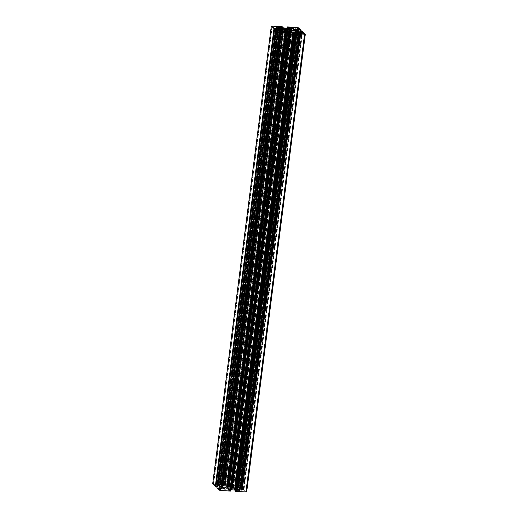 <?xml version="1.0" encoding="UTF-8"?>
<svg xmlns="http://www.w3.org/2000/svg" width="518" height="518" viewBox="0 0 518 518"><rect width="100%" height="100%" fill="white"/><g stroke="black" fill="none" stroke-linecap="round" stroke-linejoin="round"><path stroke-width="0.39" stroke-dasharray="2.59 1.94" d="M277.234 27.674L218.732 485.489L277.37 27.719M290.358 29.681L231.831 486.583L232.569 486.59A2.363 0.505 -172.7 0 1 232.323 486.311A2.363 0.505 -172.7 0 1 232.44 486.182L232.912 486.059A2.363 0.505 -172.7 0 1 234.537 486.085L292.916 30.322M295.364 32.505L236.732 490.209A2.363 0.505 -172.7 0 1 235.949 489.763L235.101 489.659A3.212 0.693 -172.7 0 0 235.276 489.879L293.913 32.116M281.086 29.468L222.611 486.525L222.125 486.331A2.363 0.505 -172.7 0 1 220.325 486.137L219.515 485.936A2.363 0.505 -172.7 0 1 218.732 485.489M281.352 32.653L222.941 488.597A2.363 0.505 -172.7 0 1 224.566 488.623L224.553 488.435A3.212 0.693 -172.7 0 0 223.646 488.364L282.291 30.601M286.169 31.417L227.531 489.18A3.212 0.693 -172.7 0 1 227.778 489.348A3.212 0.693 -172.7 0 1 227.829 489.406L231.164 489.62L230.257 488.759A3.781 0.809 -172.7 0 1 226.178 487.749L222.759 487.529L223.646 488.364M297.979 32.841L239.342 490.604L239.75 490.818A3.212 0.693 -172.7 0 1 237.827 490.65L236.046 491.045L236.435 491.297L295.079 33.534M293.162 28.14L234.667 485.949L293.311 28.186M277.13 28.14L218.492 485.91L277.201 28.14M299.501 32.161L240.87 489.86L241.537 489.899L299.961 33.845L241.472 490.378A3.212 0.693 7.3 0 0 241.369 490.216A3.212 0.693 7.3 0 0 240.792 489.899L299.436 32.135M295.649 29.15L237.004 486.914A2.363 0.505 -172.7 0 0 236.927 486.758A2.363 0.505 -172.7 0 0 236.758 486.642L295.312 29.442L236.745 486.622L237.497 486.642A3.212 0.693 -172.7 0 1 237.743 486.81A3.212 0.693 -172.7 0 1 237.853 487.024A3.212 0.693 -172.7 0 1 237.82 487.101L241.569 487.865L300.2 30.115L241.569 487.865M281.242 31.358L222.617 489.141L221.859 489.121A3.212 0.693 -172.7 0 1 221.51 488.739A3.212 0.693 -172.7 0 1 221.542 488.662L217.793 487.898L276.437 30.141M285.547 31.928L227.124 489.633L226.45 489.704A2.363 0.505 -172.7 0 1 224.825 489.678L283.463 31.915M227.531 489.18L226.787 489.18A2.363 0.505 -172.7 0 1 226.962 489.296A2.363 0.505 -172.7 0 1 227.039 489.452A2.363 0.505 -172.7 0 1 226.916 489.581M295.513 29.39L237.089 487.095L236.415 487.166A2.363 0.505 -172.7 0 1 234.796 487.14L234.809 487.328A3.212 0.693 -172.7 0 0 235.709 487.399L294.25 30.407M282.724 28.121L224.087 485.884A3.212 0.693 -172.7 0 1 224.152 485.942A3.212 0.693 -172.7 0 1 224.255 486.104L223.413 486.001A2.363 0.505 -172.7 0 0 223.336 485.89A2.363 0.505 -172.7 0 0 222.63 485.554L281.151 28.704M298.368 32.977L239.84 489.827A2.363 0.505 -172.7 0 1 240.553 490.164A2.363 0.505 -172.7 0 1 240.63 490.281L299.106 33.793M296.179 32.647L237.542 490.416L236.732 490.209M239.342 490.604A2.363 0.505 -172.7 0 1 237.542 490.416M278.147 28.231L219.515 485.936M280.335 28.548L221.821 485.353L222.63 485.554M278.542 28.328L220.02 485.159A2.363 0.505 -172.7 0 1 221.821 485.353M295.059 29.403L236.415 487.166M291.045 28.71L232.44 486.182M291.336 29.999L232.912 486.059M285.088 31.941L226.45 489.704M281.073 31.248L222.267 488.668L222.941 488.597M222.598 489.121A2.363 0.505 -172.7 0 1 222.351 488.85A2.363 0.505 -172.7 0 1 222.475 488.714M285.625 30.05L227.046 487.347L226.638 487.244L227.512 487.224A2.836 0.609 -172.7 0 1 228.509 487.179L229.416 487.237A2.836 0.609 -172.7 0 1 230.665 487.425L231.475 487.626A2.836 0.609 -172.7 0 1 232.239 487.937L232.478 488.17A2.836 0.609 -172.7 0 1 232.491 488.241A2.836 0.609 -172.7 0 1 232.317 488.416L231.844 488.539A2.836 0.609 -172.7 0 1 230.847 488.584L229.94 488.526A2.836 0.609 -172.7 0 1 228.697 488.338L227.881 488.137A2.836 0.609 -172.7 0 1 227.117 487.826L226.878 487.6A2.836 0.609 -172.7 0 1 226.865 487.522A2.836 0.609 -172.7 0 1 227.046 487.347M285.489 30.044L226.878 487.6M286.512 30.484L227.881 488.137M285.761 30.063L227.117 487.826M288.584 30.763L229.94 488.526M287.335 30.575L228.697 488.338M290.488 30.776L231.844 488.539M289.471 30.925L230.847 488.584M291.103 30.549L232.478 488.17M290.928 30.866L232.317 488.416M289.996 30.815L231.475 487.626M290.792 30.853L232.239 487.937M287.904 30.672L229.416 487.237M289.148 30.905L230.665 487.425M286.972 29.189L228.334 486.952L227.421 486.098L224.087 485.884M284.615 29.791L225.971 487.555A3.781 0.809 -172.7 0 1 225.932 487.399A3.781 0.809 -172.7 0 1 228.334 486.952M285.955 29.196L227.421 486.098M287.743 29.241L229.105 487.004A3.781 0.809 -172.7 0 1 233.178 488.014L236.596 488.234L235.709 487.399M291.822 30.251L233.178 488.014M295.241 30.471L236.596 488.234M290.579 31.902L231.934 489.665L235.276 489.879M292.029 30.445L233.385 488.209A3.781 0.809 -172.7 0 1 233.43 488.364A3.781 0.809 -172.7 0 1 231.028 488.811L231.934 489.665M289.666 31.048L231.028 488.811M281.404 29.766L222.759 487.529M304.364 34.13L245.726 491.893L236.435 491.297M245.726 491.893L243.175 489.497L301.534 33.948M300.99 31.786L242.359 489.445L243.175 489.497M242.359 489.445L300.9 31.708L242.256 489.458M241.537 489.899L242.508 489.75L242.262 489.471M299.954 33.845L241.33 490.391L299.818 33.838M299.249 33.8L240.766 490.326L241.33 490.391M295.467 31.462L236.752 489.238L237.231 489.432A2.363 0.505 -172.7 0 1 239.031 489.627L239.84 489.827M295.273 32.414L236.765 489.257L295.292 32.42M236.823 489.225A3.212 0.693 -172.7 0 1 237.697 489.264L236.804 488.429L233.385 488.209M235.949 489.763L294.587 31.999M234.537 486.085L293.052 30.329L234.667 485.949M291.09 29.902L232.582 486.596L291.213 28.82M231.831 486.583A3.212 0.693 -172.7 0 1 231.533 486.363L228.192 486.149L229.105 487.004M293.182 30.342L234.66 487.276M297.513 29.448L239.089 485.528L241.563 487.859M239.089 485.528L229.519 484.913L288.17 27.156L229.519 484.913M288.384 27.363L229.526 484.919M229.746 485.126L288.558 27.402M291.11 28.017L232.472 485.78L229.914 485.165M232.472 485.78L291.336 28.063M234.518 485.903A3.212 0.693 7.3 0 0 232.692 485.826M218.59 485.437L218.026 485.372L276.67 27.609M222.533 486.538A3.212 0.693 -172.7 0 1 221.665 486.499L222.552 487.334L225.971 487.555M220.02 485.159L219.613 484.945A3.212 0.693 -172.7 0 1 221.536 485.113L223.316 484.719L222.921 484.466L281.533 26.955M272.261 26.211L213.636 483.87L222.921 484.466M213.636 483.87L216.181 486.266L274.825 28.503M275.641 28.555L216.997 486.318L216.181 486.266M216.997 486.318L275.738 28.548L216.848 486.013L218.492 485.91M218.026 485.372L276.47 28.101L217.89 485.385A3.212 0.693 7.3 0 0 218.564 485.865M224.695 488.61L283.093 32.77L224.695 488.61M278.911 32.472L220.273 490.235L217.8 487.904L276.431 30.135M220.273 490.235L229.837 490.85L288.468 33.1M288.228 33.094L229.83 490.844L288.481 33.087M229.616 490.637L288.053 33.087M285.437 32.919L226.89 489.983L229.442 490.598M226.89 489.983L285.211 32.906M283.391 32.789L224.838 489.86A3.212 0.693 7.3 0 0 226.664 489.937M224.838 489.86L283.236 32.776M224.825 489.678L283.223 32.776L224.689 489.814M217.003 486.531L218.136 486.564L217.689 486.124L218.039 486.065L221.024 486.603L222.734 488.118L220.48 488.364L219.198 487.749L216.854 487.716M276.638 29.908L218.136 486.564L276.625 29.908M212.723 483.721L223.193 484.291L224.417 484.965L222.313 484.945L222.785 485.295L227.661 485.988L231.74 485.826L229.034 485.249L228.516 484.764L228.924 484.66L238.74 485.288L239.892 485.573L242.515 488.04L237.684 487.354L236.629 487.652L237.244 488.364L238.338 489.16L240.404 489.639L241.666 489.639L241.394 489.173L244.036 489.471L246.652 491.932L305.296 34.169M235.03 490.086L237.05 490.818L234.952 490.786M230.84 490.999L227.622 489.944L231.002 489.763M280.756 29.636L222.112 487.399M275.913 29.966L217.275 487.729M286.305 28.225L227.661 485.988M287.568 27.001L228.93 484.764M282.064 26.651L223.426 484.414M295.888 30.601L237.244 488.364M302.195 31.65L243.551 489.413M300.725 30.271L242.087 488.034M289.07 33.236L230.432 490.999M297.552 32.828L239.031 489.627M278.969 28.373L220.325 486.137M286.836 28.38L228.192 486.149M290.041 29.604L231.533 486.363M295.221 32.401L236.804 488.429M296.335 31.501L237.697 489.264M289.808 31.851L231.164 489.62M286.467 31.637L227.829 489.406M281.196 29.571L222.552 487.334M280.303 28.736L221.665 486.499M284.563 31.974L226.178 487.749M288.791 31.786L230.257 488.759M286.059 30.206L227.512 487.224M286.998 30.607L228.509 487.179M285.658 30.057L227.111 487.127M285.282 29.481L226.638 487.244M287.775 30.653L229.299 487.127M287.03 29.306L228.393 487.069M290.352 29.804L231.708 487.567M289.374 30.918L230.899 487.367M291.576 30.432L232.932 488.196M291.304 30.413L232.692 487.969M290.889 30.873L232.252 488.636M291.362 30.756L232.718 488.519M288.701 30.873L230.063 488.636M289.607 30.931L230.97 488.694M286.292 30.432L227.648 488.196M287.101 30.633L228.457 488.396M285.068 29.804L226.424 487.567M285.308 30.031L226.664 487.794M281.144 32.64L222.74 488.545M280.911 30.905L222.267 488.668M285.288 31.993L226.651 489.756M285.761 31.87L227.124 489.633M291.135 29.921L232.711 486.007M290.876 28.367L232.239 486.13M295.26 29.455L236.622 487.218M295.733 29.332L237.089 487.095M281.391 27.758L222.746 485.521M280.445 28.555L221.937 485.321M278.036 28.205L219.399 485.968M278.852 28.406L220.208 486.169M298.601 32.032L239.964 489.795M297.662 32.835L239.148 489.594M295.254 32.479L236.609 490.242M296.063 32.679L237.425 490.442M294.444 31.954L235.807 489.717M281.235 28.743L222.591 486.506M283.191 30.672L224.553 488.435M298.446 33.016L239.808 490.779M237.497 486.642L296.141 28.878M280.18 30.899L221.542 488.662L280.18 30.899M281.876 29.617L223.413 486.001M293.434 29.377L234.796 487.14M293.35 30.348L234.809 487.328M293.719 32.103L235.101 489.659L293.719 32.103M282.731 29.668L224.255 486.104L282.731 29.668M282.964 32.757L224.566 488.623M281.831 26.528L223.193 484.291M213.371 483.663L272.015 25.9M242.515 488.04L300.997 31.468L242.508 488.034M239.892 485.573L298.53 27.81M287.561 26.897L228.924 484.66M238.74 485.288L297.384 27.525M302.674 31.708L244.036 489.471M222.034 487.438L280.685 29.668M280.458 30.607L221.95 487.347M280.419 30.62L221.911 487.328M279.662 30.633L221.238 486.693M279.435 30.62L221.024 486.603M277.752 29.979L219.308 486.182M277.389 29.96L218.952 486.124M276.638 28.658L218.039 486.065M276.347 28.386L217.709 486.156M276.47 29.902L217.961 486.59M275.576 29.947L216.932 487.71M217.184 487.639L275.816 29.96L217.184 487.652M275.913 29.863L217.269 487.626M277.836 29.986L219.198 487.749M278.121 30.057L219.483 487.82M278.548 30.458L219.904 488.221M279.118 30.601L220.48 488.364M280.031 30.659L221.393 488.422M280.316 30.646L221.678 488.409M281.313 30.394L222.669 488.157M281.352 30.374L222.714 488.085M286.027 28.173L227.389 485.936M286.098 28.179L227.454 485.942M286.448 28.205L227.81 485.968M286.506 28.205L227.862 485.968M289.038 28.367L230.4 486.13M289.322 28.354L230.685 486.117M290.313 28.101L231.675 485.865M290.352 28.082L231.721 485.793M290.074 28.16L231.481 485.56M289.458 28.315L230.905 485.418M287.866 28.289L229.319 485.321M287.574 28.27L229.034 485.249M287.004 28.237L228.516 484.764L286.998 28.237M287.244 26.981L228.6 484.744M287.471 26.994L228.839 484.68L287.464 26.994M281.973 26.567L223.336 484.33M282.394 26.671L223.757 484.434M282.537 26.703L223.899 484.472M224.417 484.965L282.97 27.914L224.411 484.952M282.802 27.875L224.242 484.997M281.255 27.473L222.656 484.893M280.97 27.214L222.326 484.977M281.209 27.441L222.572 485.204M281.429 27.532L222.785 485.295M283.139 27.959L224.501 485.722M283.495 28.011L224.857 485.774M295.953 30.62L237.315 488.332M296.05 30.653L237.412 488.416M296.089 30.672L237.445 488.435M296.762 31.307L238.118 489.07M296.976 31.397L238.338 489.16M298.692 31.818L240.048 489.581M299.048 31.876L240.404 489.639M299.961 31.935L241.317 489.698M300.285 31.902L241.653 489.614M299.812 31.922L241.226 489.212M300.039 31.41L241.394 489.173M301.962 31.533L243.324 489.296M302.104 31.566L243.466 489.329M302.531 31.669L243.894 489.432M300.913 31.462L242.424 488.053M300.673 31.449L242.171 488.118L300.68 31.449M300.595 31.443L242.087 488.137M298.608 31.799L240.164 488.014M298.316 31.727L239.879 487.943M297.863 31.611L239.452 487.542M297.287 31.468L238.882 487.399M296.425 30.989L237.969 487.341M296.173 30.756L237.684 487.354M295.318 29.947L236.687 487.606M295.286 29.915L236.642 487.678L295.266 29.882M287.509 32.608L228.962 489.633M287.225 32.589L228.678 489.646M286.312 32.239L227.687 489.899M286.279 32.207L227.635 489.97M286.519 32.44L227.881 490.203M287.095 32.582L228.457 490.345M288.681 32.679L230.037 490.442M288.966 32.751L230.329 490.514M293.758 33.003L235.114 490.773M295.344 33.107L236.7 490.87M295.668 33.081L237.03 490.786M295.389 33.107L236.791 490.559M295.163 33.094L236.571 490.468M295.759 32.602L237.231 489.432M280.769 28.568L222.125 486.331M226.774 489.16L285.34 31.98L226.787 489.18M222.546 489.16L281.028 32.634M280.542 32.608L222.054 489.16M221.859 489.121L280.342 32.595M221.367 488.61L279.785 32.556M279.118 32.511L220.694 488.565M277.622 31.255L219.088 488.17M277.415 31.061L218.887 487.975M276.521 30.219L217.897 487.878M218.713 487.93L277.26 30.912M288.371 33.107L229.733 490.87M220.441 490.274L279.085 32.511M287.283 33.035L228.671 490.546M285.638 32.932L227.065 490.151M236.817 486.603L295.454 28.84M295.946 28.84L237.302 486.603M296.458 29.345L237.82 487.101L296.458 29.338M237.995 487.153L296.633 29.39M297.306 29.435L238.662 487.198M298.912 29.83L240.268 487.593M299.113 30.025L240.475 487.788M300.103 30.122L241.466 487.885M240.65 487.833L299.287 30.07M288.254 27.234L229.629 484.893M238.915 485.489L297.338 29.435M289.329 27.454L230.685 485.217M290.935 27.849L232.291 485.612M219.833 485.126L278.36 28.283M219.535 484.965L278.056 28.14L219.554 484.984M219.613 484.945L278.25 27.182M280.173 27.35L221.536 485.113M280.335 27.337L221.691 485.101L280.329 27.344M280.128 27.344L221.51 484.926M281.08 26.923L222.442 484.686M281.85 26.975L223.213 484.738M281.708 26.962L223.096 484.505M223.31 484.712L281.947 26.968L223.316 484.719M274.65 28.458L216.012 486.227M213.533 483.896L272.177 26.133L213.533 483.89M275.505 28.548L216.893 486.098M276.463 28.101L217.825 485.865M239.523 490.643L298.167 32.874M239.75 490.818L298.303 33.741M296.451 33.035L237.827 490.65M237.671 490.669L296.309 32.906L237.665 490.663M296.49 33.074L237.846 490.837M295.525 33.566L236.92 491.077M294.774 33.366L236.15 491.025M294.904 33.495L236.266 491.258M236.046 491.051L294.69 33.288L236.046 491.045M301.709 33.961L243.35 489.542M245.823 491.867L304.461 34.123L245.83 491.88M301.107 31.902L242.469 489.665M283.34 30.724L224.702 488.487M285.489 31.378L226.845 489.141M285.975 31.378L227.331 489.141M282.588 29.662L224.119 486.117M282.025 29.623L223.556 486.046M280.95 28.6L222.313 486.363M293.881 31.883L235.243 489.646M295.571 32.556L237.05 489.4M291.025 29.882L232.511 486.622M290.553 29.733L232.025 486.622M277.234 28.127L218.596 485.89M285.677 31.689L227.039 489.452M290.961 28.548L232.323 486.311M280.996 31.086L222.351 488.85M285.509 29.759L226.865 487.522M291.135 30.478L232.491 488.241M284.55 29.785L225.932 487.399M291.893 31.986L233.43 488.364M276.334 28.36L217.689 486.124M281.371 30.348L222.734 488.118M290.378 28.056L231.74 485.826M280.95 27.182L222.313 484.945M300.31 31.876L241.666 489.639M299.799 31.922L241.22 489.199M286.26 32.174L227.622 489.944M295.687 33.055L237.05 490.818M279.947 32.569L221.51 488.739M281.093 32.64L222.617 489.141M296.477 29.358L237.853 487.024M280.076 27.331L221.464 484.835M275.453 28.542L216.848 486.013M296.471 33.625L237.891 490.928M300.906 33.91L242.508 489.75M299.404 32.11L240.766 489.873M298.374 33.748L239.821 490.799M281.151 29.532L222.611 486.525"/><path stroke-width="0.78" d="M285.955 29.196L286.065 28.335L286.972 29.189A3.781 0.809 -172.7 0 0 284.57 29.636A3.781 0.809 -172.7 0 0 284.615 29.791L281.196 29.571L280.303 28.736A3.212 0.693 -172.7 0 0 281.177 28.775L280.769 28.568A2.363 0.505 -172.7 0 1 278.969 28.373L278.16 28.173A2.363 0.505 -172.7 0 1 277.37 27.719L276.528 27.622A3.212 0.693 7.3 0 0 277.208 28.101L274.65 28.458L272.17 26.12L281.708 26.962M297.338 29.435L297.559 27.726L300.2 30.096L296.458 29.338A3.212 0.693 -172.7 0 0 296.49 29.261A3.212 0.693 -172.7 0 0 296.387 29.047A3.212 0.693 -172.7 0 0 296.141 28.878L295.402 28.878A2.363 0.505 -172.7 0 1 295.571 28.995A2.363 0.505 -172.7 0 1 295.649 29.15A2.363 0.505 -172.7 0 1 295.525 29.286L295.059 29.403A2.363 0.505 -172.7 0 1 293.434 29.377L293.447 29.565A3.212 0.693 -172.7 0 0 294.353 29.636L295.241 30.471L291.822 30.251A3.781 0.809 -172.7 0 0 287.743 29.241L286.836 28.38L290.171 28.594A3.212 0.693 -172.7 0 0 290.469 28.82L291.213 28.82A2.363 0.505 -172.7 0 1 290.961 28.548A2.363 0.505 -172.7 0 1 291.084 28.419L291.045 28.71M298.303 33.741L298.465 33.035L297.979 32.841A2.363 0.505 -172.7 0 1 296.179 32.647L295.37 32.446A2.363 0.505 -172.7 0 1 294.587 31.999L293.745 31.896A3.212 0.693 -172.7 0 0 293.913 32.116L290.579 31.902L289.666 31.048A3.781 0.809 -172.7 0 0 292.068 30.601L291.893 31.986M281.028 32.634L281.242 31.358A2.363 0.505 -172.7 0 1 280.996 31.086A2.363 0.505 -172.7 0 1 281.112 30.95L281.585 30.834A2.363 0.505 -172.7 0 1 283.204 30.86L283.191 30.672A3.212 0.693 -172.7 0 0 282.291 30.601L281.404 29.766L284.822 29.986L284.563 31.974M285.547 31.928L285.56 31.818A2.363 0.505 -172.7 0 0 285.677 31.689A2.363 0.505 -172.7 0 0 285.599 31.533A2.363 0.505 -172.7 0 0 285.431 31.41L286.169 31.417A3.212 0.693 -172.7 0 1 286.415 31.585A3.212 0.693 -172.7 0 1 286.467 31.637L289.808 31.851L288.895 30.996A3.781 0.809 -172.7 0 1 284.822 29.986M291.084 28.419L291.55 28.296A2.363 0.505 -172.7 0 1 293.175 28.322L293.162 28.14A3.212 0.693 7.3 0 0 291.336 28.063L288.254 27.234M292.068 30.601A3.781 0.809 -172.7 0 0 292.029 30.445L295.448 30.666L296.335 31.501A3.212 0.693 -172.7 0 0 295.467 31.462L295.875 31.669A2.363 0.505 -172.7 0 1 297.675 31.863L298.485 32.064A2.363 0.505 -172.7 0 1 299.19 32.401A2.363 0.505 -172.7 0 1 299.268 32.511L300.11 32.615A3.212 0.693 7.3 0 0 300.006 32.453A3.212 0.693 7.3 0 0 299.436 32.135L301.988 31.773L301.709 33.961M280.342 32.595L280.503 31.358A3.212 0.693 -172.7 0 1 280.147 30.976A3.212 0.693 -172.7 0 1 280.18 30.899L277.525 30.212L277.415 31.061M286.065 28.335L282.724 28.121A3.212 0.693 -172.7 0 1 282.796 28.179A3.212 0.693 -172.7 0 1 282.899 28.341L282.588 29.662M278.36 28.283L278.658 27.396A2.363 0.505 -172.7 0 1 280.458 27.584L281.268 27.791A2.363 0.505 -172.7 0 1 281.98 28.127A2.363 0.505 -172.7 0 1 282.051 28.237L282.757 28.354M298.485 32.064L298.368 32.977M281.268 27.791L281.151 28.704M280.458 27.584L280.335 28.548M291.55 28.296L291.336 29.999M294.353 29.636L294.25 30.407M285.56 31.818L285.088 31.941A2.363 0.505 -172.7 0 1 283.463 31.915L283.482 32.097A3.212 0.693 7.3 0 0 285.308 32.174L288.371 33.107L278.911 32.472L276.521 30.219M281.585 30.834L281.352 32.653M285.683 29.584L286.156 29.461A2.836 0.609 -172.7 0 1 287.153 29.416L288.06 29.474A2.836 0.609 -172.7 0 1 289.303 29.662L290.119 29.863A2.836 0.609 -172.7 0 1 290.883 30.174L291.122 30.4A2.836 0.609 -172.7 0 1 291.135 30.478A2.836 0.609 -172.7 0 1 290.954 30.653L290.488 30.776A2.836 0.609 -172.7 0 1 289.491 30.821L288.584 30.763A2.836 0.609 -172.7 0 1 287.335 30.575L286.525 30.374A2.836 0.609 -172.7 0 1 285.761 30.063L285.522 29.83A2.836 0.609 -172.7 0 1 285.509 29.759A2.836 0.609 -172.7 0 1 285.683 29.584L285.625 30.05M290.119 29.863L289.996 30.815M290.883 30.174L290.792 30.853M288.06 29.474L287.904 30.672M289.303 29.662L289.148 30.905M230.439 491.103L220.616 490.475L279.26 32.712L289.076 33.34L230.439 491.103L289.161 33.333M220.616 490.475L219.47 490.19L216.848 487.723L275.485 29.96L216.848 487.723M215.326 486.292L212.704 483.831L271.348 26.068L273.964 28.529L215.326 486.292L217.003 486.531M246.652 491.932L236.169 491.472L234.952 490.786M231.002 489.763L235.03 490.086M230.536 491.006L289.478 33.249M289.076 33.34L289.484 33.236L288.966 32.751L286.279 32.207L287.6 31.87L293.499 32.278L295.687 33.055L293.583 33.035L294.807 33.709L236.169 491.472M271.348 26.068L281.831 26.528L283.048 27.189L280.95 27.182L281.429 27.532L286.305 28.225L290.378 28.056L287.671 27.486L287.16 27.001L287.561 26.897L298.53 27.81L301.146 30.271L296.322 29.591L295.266 29.882L295.888 30.601L296.976 31.397L299.048 31.876L300.31 31.876L300.039 31.41L302.674 31.708L305.322 34.227L294.807 33.709M273.964 28.529L276.606 28.827L276.334 28.36L277.596 28.36L279.662 28.84L280.756 29.636L281.371 30.348L280.316 30.646L275.485 29.96M279.26 32.712L278.108 32.427L275.492 29.966M300.11 32.615L300.175 32.135M304.467 34.104L301.988 31.773M304.467 34.11L294.774 33.366M298.387 33.055A3.212 0.693 -172.7 0 1 296.464 32.887L294.787 33.262M298.465 33.035L298.374 33.748M281.954 26.955L280.076 27.331M280.335 27.337L280.173 27.35A3.212 0.693 -172.7 0 0 278.25 27.182L278.075 28.147L278.179 27.201M281.248 28.762L281.151 29.532M293.311 28.309L293.052 30.329L293.311 28.309M297.559 27.726L288.267 27.13M293.182 30.342L293.298 29.513M291.226 28.84L291.09 29.902M277.26 30.912L277.35 30.167L276.534 30.115M280.503 31.358L280.542 32.608M281.183 31.397L280.698 31.397M281.255 31.378L281.093 32.64M283.34 30.847L283.093 32.77L283.34 30.847M274.449 28.587L215.805 486.35M290.339 32.012L231.695 489.775M294.574 33.586L235.936 491.349M297.675 31.863L297.552 32.828M290.171 28.594L290.041 29.604M295.448 30.666L295.221 32.401M288.895 30.996L288.791 31.786M286.156 29.461L286.059 30.206M287.153 29.416L286.998 30.607M285.748 29.364L285.658 30.057M287.937 29.364L287.775 30.653M289.543 29.604L289.374 30.918M281.378 30.782L281.144 32.64M291.349 28.244L291.135 29.921M280.575 27.558L280.445 28.555M297.792 31.831L297.662 32.835M282.051 28.237L281.876 29.617M299.106 33.793L299.268 32.511M278.658 27.396L278.542 28.328M292.916 30.322L293.175 28.322M293.447 29.565L293.35 30.348M283.204 30.86L282.964 32.757M219.47 490.19L278.108 32.427M301.146 30.284L300.997 31.468L301.152 30.277M245.985 492.1L304.629 34.337M280.685 29.688L280.568 30.581L280.678 29.675M280.588 29.584L280.458 30.607M280.555 29.565L280.419 30.62M279.882 28.93L279.662 30.633M279.662 28.84L279.435 30.62M277.952 28.419L277.752 29.979M277.596 28.36L277.389 29.96M276.683 28.302L276.638 28.658M276.638 29.908L276.78 28.801L276.625 29.908M276.606 28.827L276.47 29.902M274.676 28.704L216.038 486.467M274.534 28.671L215.896 486.434M274.106 28.568L215.469 486.331M290.119 27.797L290.074 28.16M289.543 27.655L289.458 28.315M287.963 27.558L287.866 28.289M287.671 27.486L287.574 28.27M287.16 27.001L287.004 28.237L287.153 26.994M283.048 27.214L282.957 27.914L283.061 27.201M282.886 27.227L282.802 27.875M281.3 27.13L281.255 27.473M299.799 31.922L299.864 31.436L299.812 31.922M301.068 30.29L300.913 31.462M300.809 30.368L300.673 31.449L300.816 30.361M300.731 30.374L300.595 31.443M298.802 30.251L298.608 31.799M298.517 30.18L298.316 31.727M298.096 29.779L297.863 31.611M297.52 29.636L297.287 31.468M296.607 29.578L296.425 30.989M296.322 29.591L296.173 30.756M290.611 32.064L231.973 489.827M290.546 32.058L231.902 489.821M290.19 32.032L231.552 489.795M290.138 32.032L231.494 489.795M287.6 31.87L287.509 32.608M287.315 31.883L287.225 32.589M289.4 33.256L230.756 491.019M294.664 33.67L236.027 491.433M294.243 33.566L235.606 491.329M294.101 33.528L235.463 491.297M293.589 33.048L234.952 490.811L293.583 33.035M295.215 32.705L295.163 33.094M293.499 32.278L234.861 490.041M293.143 32.226L234.505 489.989M295.875 31.669L295.759 32.602M295.402 28.878L295.325 29.435L295.383 28.859M285.431 31.41L285.36 31.974L285.418 31.397M283.333 31.928L283.223 32.776L283.333 31.928M283.236 32.776L283.333 32.051M279.785 32.556L280.005 30.847M279.338 30.802L279.118 32.511M277.732 30.407L277.622 31.255M285.709 32.388L285.638 32.932M285.528 32.22L285.437 32.919M283.482 32.097L283.391 32.789M285.211 32.906L285.308 32.174M297.727 27.765L297.513 29.448M276.528 27.622L276.47 28.101L276.528 27.622M299.41 32.563L299.249 33.8M299.818 33.838L299.974 32.628M301.534 33.948L301.819 31.734M300.11 32.621L299.954 33.845M290.469 28.82L290.358 29.681M281.177 28.775L281.086 29.468M282.193 28.283L282.025 29.623M295.687 31.637L295.571 32.556M295.409 31.494L295.292 32.42M291.155 28.859L291.025 29.882M290.669 28.859L290.553 29.733M212.678 483.773L271.315 26.01M246.685 491.99L305.322 34.227M289.484 33.243L230.847 491.006M289.167 33.327L230.523 491.09M280.147 30.976L279.947 32.569M296.536 33.165L296.471 33.625M301.152 31.986L300.906 33.91M295.389 31.475L295.273 32.414"/></g></svg>
